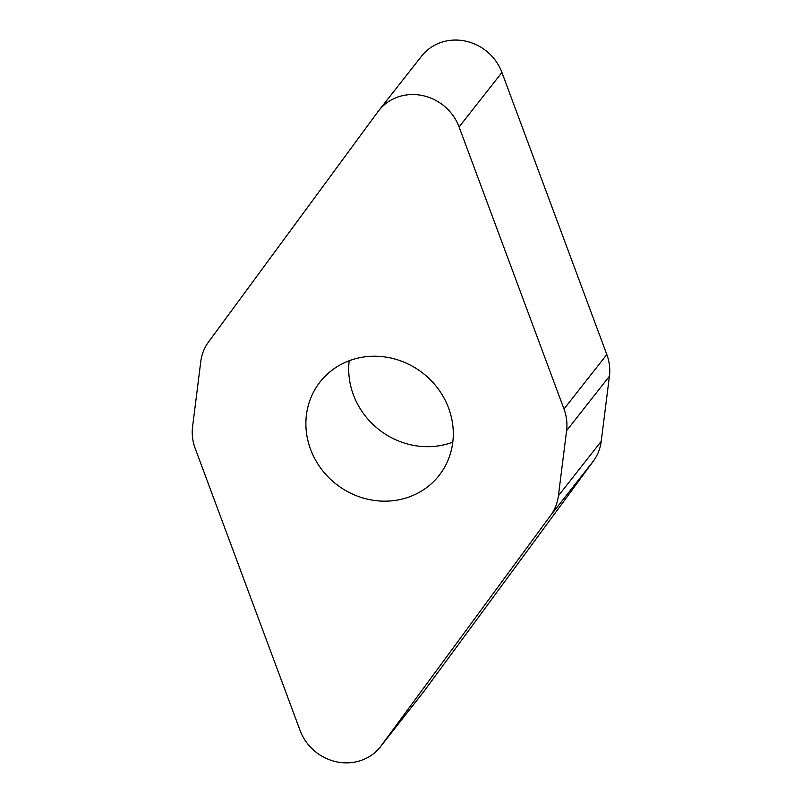 <?xml version="1.0" encoding="UTF-8"?>
<svg xmlns="http://www.w3.org/2000/svg" width="802" height="802" viewBox="0 0 802 802"><rect width="100%" height="100%" fill="white"/><g stroke="black" fill="none" stroke-linecap="round" stroke-linejoin="round"><path stroke-width="1.2" d="M378.765 110.606L421.601 56.12A47.298 44.01 38.2 0 1 465.06 41.012A47.298 44.01 38.2 0 1 501.932 72.471L606.823 354.524A47.669 44.351 38.2 0 1 609.42 376.198L601.229 441.311A47.669 44.351 38.2 0 1 593.42 461.02L424.017 691.274A47.298 44.01 38.2 0 1 423.235 692.316L380.399 746.802A47.298 44.01 -141.8 0 0 381.191 745.76L550.583 515.506A47.669 44.351 -141.8 0 0 558.403 495.796L566.593 430.694A47.669 44.351 -141.8 0 0 563.996 409.01L459.095 126.957A47.298 44.01 -141.8 0 0 422.233 95.498A47.298 44.01 -141.8 0 0 378.765 110.606A47.298 44.01 -141.8 0 0 377.983 111.638L208.58 341.903A47.669 44.351 -141.8 0 0 200.771 361.602L192.58 426.714A47.669 44.351 -141.8 0 0 195.177 448.388L300.068 730.442A47.298 44.01 -141.8 0 0 336.94 761.9A47.298 44.01 -141.8 0 0 380.399 746.802M452.799 442.173A75.679 70.416 38.2 0 1 353.381 394.805A75.679 70.416 38.2 0 1 349.201 360.75M448.619 408.108A75.679 70.416 38.2 0 1 439.085 475.466A75.679 70.416 38.2 0 1 336.078 484.057A75.679 70.416 38.2 0 1 320.088 381.932A75.679 70.416 38.2 0 1 389.632 357.772A75.679 70.416 38.2 0 1 448.619 408.108M424.208 691.023L593.41 461.03M601.219 441.371L609.42 376.208L566.593 430.694M606.603 353.933L501.932 72.471L459.095 126.957M424.017 691.274L381.191 745.76M593.42 461.02L550.583 515.506M558.403 495.796L601.229 441.311M563.996 409.01L606.823 354.524"/></g></svg>
